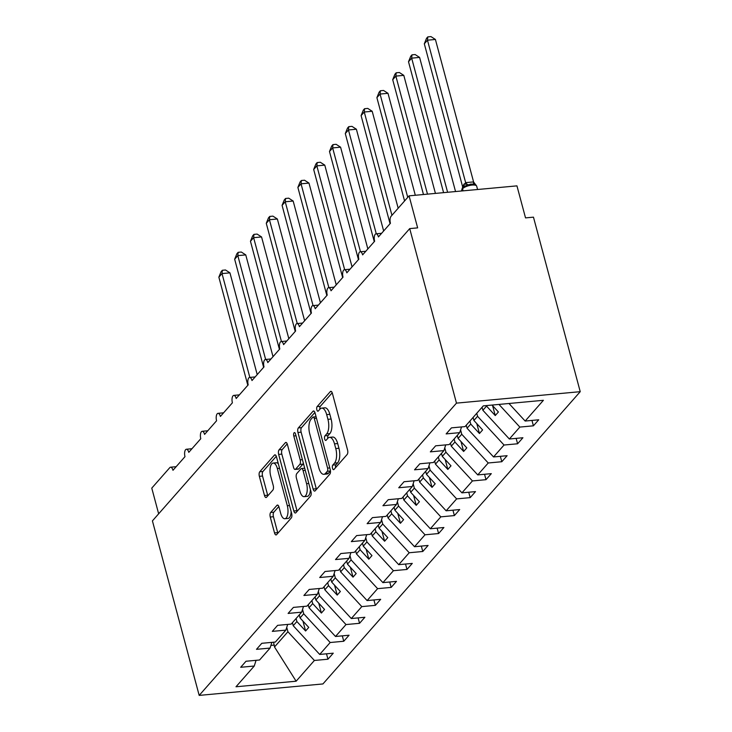 <?xml version="1.0" encoding="UTF-8"?>
<svg xmlns="http://www.w3.org/2000/svg" width="732" height="732" viewBox="0 0 732 732"><rect width="100%" height="100%" fill="white"/><g stroke="black" fill="none" stroke-linecap="round" stroke-linejoin="round"><path stroke-width="1.1" d="M332.511 468.26A2.416 1.034 -95.3 0 0 333.6 469.679A2.416 1.034 -95.3 0 0 333.966 469.468L347.151 454.49A3.459 1.473 -95.3 0 0 347.554 449.942L332.392 393.358A3.459 1.473 -95.3 0 0 330.837 391.327A3.459 1.473 -95.3 0 0 330.306 391.629L317.121 406.608A2.416 1.034 -95.3 0 0 316.846 409.792A2.416 1.034 -95.3 0 0 317.935 411.219A2.416 1.034 -95.3 0 0 318.301 411.009L320.012 409.069A11.062 4.712 -95.3 0 1 321.687 408.108A11.062 4.712 -95.3 0 1 326.673 414.614L327.936 419.326A11.062 4.712 -95.3 0 1 326.664 433.902L324.953 435.833A2.416 1.034 -95.3 0 0 324.679 439.026A2.416 1.034 -95.3 0 0 325.767 440.444A2.416 1.034 -95.3 0 0 326.133 440.234L327.845 438.303A11.062 4.712 -95.3 0 1 329.519 437.343A11.062 4.712 -95.3 0 1 334.506 443.848L335.768 448.56A11.062 4.712 -95.3 0 1 334.497 463.127L332.786 465.067A2.416 1.034 -95.3 0 0 332.511 468.26M270.666 512.473A3.459 1.473 -95.3 0 0 270.264 517.03L274.518 532.905A3.459 1.473 -95.3 0 0 276.074 534.936A3.459 1.473 -95.3 0 0 276.605 534.635L291.245 518A3.459 1.473 -95.3 0 0 291.647 513.443L276.486 456.869A3.459 1.473 -95.3 0 0 274.921 454.837A3.459 1.473 -95.3 0 0 274.399 455.139L259.759 471.774A3.459 1.473 -95.3 0 0 259.357 476.322L264.499 495.5A3.459 1.473 -95.3 0 0 266.055 497.531A3.459 1.473 -95.3 0 0 266.576 497.229L272.844 490.111A3.459 1.473 -95.3 0 0 273.246 485.563L270.694 476.047A9.251 3.934 -95.3 0 1 273.164 463.072A9.251 3.934 -95.3 0 1 277.337 468.507L287.319 505.757A9.251 3.934 -95.3 0 1 284.849 518.732A9.251 3.934 -95.3 0 1 280.676 513.297L279.011 507.093A3.459 1.473 -95.3 0 0 277.455 505.062A3.459 1.473 -95.3 0 0 276.934 505.354L270.666 512.473L273.841 512.18A3.459 1.473 -95.3 0 0 273.439 516.737L277.693 532.612A3.459 1.473 -95.3 0 0 277.876 533.189M456.475 403.131L199.186 695.4L322.931 683.944L580.229 391.675L456.475 403.131L409.719 228.604L417.643 227.872L409.069 195.847L391.053 216.315A5.28 2.251 84.7 0 0 390.44 223.269L378.426 236.921A5.28 2.251 -95.3 0 0 376.047 233.81A5.28 2.251 -95.3 0 0 374.638 241.231L362.624 254.873A5.28 2.251 -95.3 0 0 360.245 251.762A5.28 2.251 -95.3 0 0 358.836 259.183L346.822 272.826A5.28 2.251 -95.3 0 0 344.433 269.715A5.28 2.251 -95.3 0 0 343.024 277.135L331.02 290.778A5.28 2.251 -95.3 0 0 328.631 287.667A5.28 2.251 -95.3 0 0 327.222 295.088L315.208 308.73A5.28 2.251 -95.3 0 0 312.829 305.619A5.28 2.251 -95.3 0 0 311.42 313.04L299.406 326.682A5.28 2.251 -95.3 0 0 297.027 323.571A5.28 2.251 -95.3 0 0 295.618 330.992L283.604 344.635A5.28 2.251 -95.3 0 0 281.216 341.533A5.28 2.251 -95.3 0 0 279.807 348.944L267.802 362.587A5.28 2.251 -95.3 0 0 265.414 359.485A5.28 2.251 -95.3 0 0 264.005 366.897L251.991 380.539A5.28 2.251 -95.3 0 0 249.612 377.438A5.28 2.251 -95.3 0 0 248.203 384.849L236.189 398.492A5.28 2.251 -95.3 0 0 233.81 395.39A5.28 2.251 -95.3 0 0 232.401 402.801L220.387 416.444A5.28 2.251 -95.3 0 0 217.999 413.342A5.28 2.251 -95.3 0 0 216.59 420.754L204.585 434.396A5.28 2.251 -95.3 0 0 202.197 431.294A5.28 2.251 -95.3 0 0 200.788 438.706L188.774 452.349A5.28 2.251 -95.3 0 0 186.395 449.247A5.28 2.251 -95.3 0 0 184.986 456.658L172.972 470.301A5.28 2.251 -95.3 0 0 170.593 467.199A5.28 2.251 -95.3 0 0 169.787 467.657L151.771 488.125L158.652 513.8M199.186 695.4L152.421 520.882L409.719 228.604M313.113 489.058A3.459 1.473 -95.3 0 0 314.678 491.09A3.459 1.473 -95.3 0 0 315.199 490.788L329.839 474.153A3.459 1.473 -95.3 0 0 330.242 469.605L315.08 413.022A3.459 1.473 -95.3 0 0 313.525 410.991A3.459 1.473 -95.3 0 0 312.994 411.293L298.354 427.927A3.459 1.473 -95.3 0 0 297.951 432.484L313.113 489.058L316.288 488.766A3.459 1.473 -95.3 0 0 316.471 489.342M310.542 496.076L295.902 512.711A3.459 1.473 -95.3 0 1 295.38 513.013A3.459 1.473 -95.3 0 1 293.816 510.982L278.654 454.398A3.459 1.473 -95.3 0 1 279.057 449.851L285.324 442.732A3.459 1.473 -95.3 0 1 285.846 442.43A3.459 1.473 -95.3 0 1 287.402 444.461L293.55 467.409A3.459 1.473 -95.3 0 0 295.115 469.441A3.459 1.473 -95.3 0 0 295.637 469.139L299.791 464.417A3.459 1.473 -95.3 0 0 300.193 459.87L293.788 435.979A2.416 1.034 -95.3 0 1 294.438 432.585A2.416 1.034 -95.3 0 1 295.527 434.003L310.944 491.529A3.459 1.473 -95.3 0 1 310.542 496.076M531.963 420.415L533.408 425.823L538.715 419.793L525.155 421.046L543.409 400.303L483.285 405.876L465.021 426.61L451.461 427.863L446.145 433.902L459.714 432.639L449.219 444.562L435.65 445.815L430.343 451.854L443.912 450.601L433.417 462.514L419.848 463.777L414.541 469.807L428.101 468.553L417.615 480.467L404.046 481.729L398.739 487.759L412.299 486.506L401.804 498.419L388.244 499.682L382.928 505.711L396.497 504.458L386.002 516.371L372.432 517.634L367.125 523.664L380.695 522.41L370.2 534.333L356.63 535.586L351.323 541.616L364.884 540.362L354.398 552.285L340.828 553.538L335.521 559.568L349.082 558.315L338.587 570.237L325.026 571.491L319.71 577.521L333.28 576.267L322.785 588.189L309.215 589.443L303.908 595.473L317.478 594.219L306.983 606.142L293.413 607.395L288.106 613.425L301.666 612.172L291.18 624.094L277.611 625.348L272.304 631.377L285.864 630.124L275.369 642.046L261.809 643.3L256.493 649.33L270.062 648.076L259.567 659.999L245.998 661.252L240.691 667.282L254.26 666.029L256.063 660.319M270.062 648.076L271.865 642.367M285.864 630.124L287.676 624.414M301.666 612.172L303.478 606.462M317.478 594.219L319.28 588.51M333.28 576.267L335.082 570.557M349.082 558.315L350.893 552.605M364.884 540.362L366.695 534.653M380.695 522.41L382.497 516.701M396.497 504.458L398.309 498.748M412.299 486.506L414.111 480.796M428.101 468.553L429.913 462.844M443.912 450.601L445.715 444.891M326.499 653.804L327.954 659.212L333.261 653.182L319.701 654.435L330.187 642.513L303.716 613.791L302.545 609.417M292.416 622.685L293.221 625.704L319.701 654.435M342.311 635.852L343.756 641.259L349.063 635.22L335.503 636.483L345.998 624.561L319.518 595.83L318.347 591.456M308.218 604.733L309.023 607.752L335.503 636.483M358.113 617.899L359.558 623.307L364.875 617.268L351.305 618.531L361.8 606.608L335.32 577.877L334.149 573.504M324.02 586.78L324.834 589.8L351.305 618.531M373.915 599.947L375.37 605.355L380.677 599.316L367.107 600.579L377.602 588.656L351.131 559.925L349.96 555.551M339.822 568.828L340.636 571.848L367.107 600.579M389.717 581.995L391.172 587.403L396.479 581.364L382.918 582.626L393.413 570.704L366.933 541.973L365.762 537.599M355.633 550.876L356.438 553.895L382.918 582.626M405.528 564.043L406.974 569.45L412.281 563.411L398.72 564.665L409.215 552.752L382.735 524.021L381.564 519.647M371.435 532.923L372.24 535.943L398.72 564.665M421.33 546.09L422.776 551.489L428.092 545.459L414.522 546.712L425.018 534.799L398.537 506.068L397.366 501.695M387.237 514.971L388.052 517.991L414.522 546.712M437.132 528.138L438.587 533.537L443.894 527.507L430.325 528.76L440.82 516.847L414.349 488.116L413.177 483.742M403.039 497.019L403.854 500.038L430.325 528.76M452.934 510.177L454.389 515.584L459.696 509.554L446.136 510.808L456.631 498.895L430.151 470.164L428.979 465.79M418.85 479.067L419.656 482.086L446.136 510.808M468.745 492.224L470.191 497.632L475.498 491.602L461.938 492.856L472.433 480.933L445.953 452.211L444.782 447.838M434.652 461.114L435.458 464.134L461.938 492.856M484.547 474.272L485.993 479.68L491.309 473.65L477.74 474.903L488.235 462.981L461.755 434.259L460.584 429.885M450.455 443.162L451.269 446.181L477.74 474.903M500.349 456.32L501.804 461.727L507.111 455.697L493.542 456.951L504.037 445.029L477.566 416.307L476.752 413.287M466.257 425.21L467.071 428.229L493.542 456.951M516.152 438.367L517.606 443.775L522.913 437.745L509.353 438.999L519.848 427.076L533.408 425.823M482.068 407.257L482.873 410.277L509.353 438.999M459.714 432.639L461.526 426.939M508.978 403.497L525.155 421.046M409.069 195.847L516.948 185.864L525.53 217.889L533.463 217.157L580.229 391.675M273.567 642.211L274.509 646.969L287.914 631.743L286.743 627.37M287.914 631.743L314.385 660.465L327.954 659.212M343.756 641.259L330.187 642.513M359.558 623.307L345.998 624.561M375.37 605.355L361.8 606.608M391.172 587.403L377.602 588.656M406.974 569.45L393.413 570.704M422.776 551.489L409.215 552.752M438.587 533.537L425.018 534.799M454.389 515.584L440.82 516.847M470.191 497.632L456.631 498.895M485.993 479.68L472.433 480.933M501.804 461.727L488.235 462.981M517.606 443.775L504.037 445.029M274.509 646.969L296.131 681.208L314.385 660.465M296.131 681.208L235.997 686.772L254.26 666.029M293.221 625.704L296.89 621.541L305.601 630.993L308.758 627.406L300.047 617.954L303.716 613.791M296.076 618.522L296.89 621.541M299.242 614.935L300.047 617.954M309.023 607.752L312.692 603.589L321.403 613.041L324.56 609.454L315.849 600.002L319.518 595.83M311.887 600.569L312.692 603.589M315.044 596.983L315.849 600.002M324.834 589.8L328.494 585.637L337.205 595.089L340.371 591.493L331.66 582.05L335.32 577.877M327.689 582.617L328.494 585.637M330.846 579.03L331.66 582.05M340.636 571.848L344.305 567.684L353.016 577.136L356.173 573.54L347.462 564.097L351.131 559.925M343.491 564.665L344.305 567.684M346.657 561.078L347.462 564.097M356.438 553.895L360.107 549.732L368.818 559.184L371.975 555.588L363.264 546.145L366.933 541.973M359.293 546.712L360.107 549.732M362.459 543.117L363.264 546.145M372.24 535.943L375.909 531.78L384.62 541.232L387.777 537.636L379.066 528.184L382.735 524.021M375.104 528.76L375.909 531.78M378.261 525.164L379.066 528.184M388.052 517.991L391.712 513.827L400.422 523.279L403.588 519.683L394.877 510.231L398.537 506.068M390.906 510.808L391.712 513.827M394.063 507.212L394.877 510.231M403.854 500.038L407.523 495.875L416.233 505.327L419.39 501.731L410.679 492.279L414.349 488.116M406.708 492.856L407.523 495.875M409.874 489.26L410.679 492.279M419.656 482.086L423.325 477.923L432.036 487.375L435.192 483.779L426.482 474.327L430.151 470.164M422.51 474.903L423.325 477.923M425.676 471.307L426.482 474.327M435.458 464.134L439.127 459.971L447.838 469.422L450.994 465.827L442.284 456.375L445.953 452.211M438.322 456.951L439.127 459.971M441.478 453.355L442.284 456.375M451.269 446.181L454.929 442.018L463.64 451.461L466.806 447.874L458.095 438.422L461.755 434.259M454.124 438.999L454.929 442.018M457.28 435.403L458.095 438.422M467.071 428.229L470.74 424.066L479.451 433.509L482.608 429.922L473.897 420.47L477.566 416.307M469.926 421.046L470.74 424.066M473.092 417.45L473.897 420.47M482.873 410.277L486.542 406.114L495.253 415.556L498.41 411.97L492.041 405.061M486.396 405.583L486.542 406.114M498.959 404.421L519.848 427.076M270.913 645.395L274.335 645.075M492.599 405.665L495.253 415.556M476.797 423.618L479.451 433.509M460.986 441.57L463.64 451.461M445.184 459.522L447.838 469.422M429.382 477.474L432.036 487.375M413.58 495.427L416.233 505.327M397.769 513.379L400.422 523.279M381.967 531.331L384.62 541.232M366.165 549.284L368.818 559.184M350.363 567.236L353.016 577.136M334.551 585.188L337.205 595.089M318.749 603.141L321.403 613.041M302.947 621.093L305.601 630.993M335.604 467.611A2.416 1.034 -95.3 0 1 335.961 464.774L337.672 462.834A11.062 4.712 -95.3 0 0 338.943 448.268L335.768 448.56M329.519 437.343L332.694 437.05A11.062 4.712 -95.3 0 1 337.681 443.555L338.943 448.268M321.687 408.108L324.862 407.815A11.062 4.712 -95.3 0 1 329.848 414.321L331.111 419.033A11.062 4.712 -95.3 0 1 329.839 433.609L328.128 435.54A2.416 1.034 -95.3 0 0 327.771 438.377M332.209 392.782L320.296 406.315A2.416 1.034 -95.3 0 0 319.939 409.151M314.897 412.445L301.529 427.634A3.459 1.473 -95.3 0 0 301.127 432.191L316.288 488.766M327.296 471.307A2.416 1.034 -95.3 0 0 327.579 468.123L314.266 418.457A2.416 1.034 -95.3 0 0 313.177 417.039A2.416 1.034 -95.3 0 0 312.811 417.24L311.008 419.29A11.062 4.712 -95.3 0 0 309.737 433.856L318.832 467.803A11.062 4.712 -95.3 0 0 323.818 474.309A11.062 4.712 -95.3 0 0 325.502 473.348L327.296 471.307L330.471 471.015A2.416 1.034 -95.3 0 0 330.48 471.005M323.818 474.309L326.994 474.016A11.062 4.712 -95.3 0 0 328.668 473.055L325.502 473.348M330.471 471.015L328.668 473.055M287.219 443.885L282.232 449.558A3.459 1.473 -95.3 0 0 281.829 454.105L296.991 510.689A3.459 1.473 -95.3 0 0 297.174 511.265M295.115 469.441L298.29 469.148A3.459 1.473 -95.3 0 0 298.812 468.846L302.966 464.125A3.459 1.473 -95.3 0 0 303.387 463.329M299.937 491.218A9.251 3.934 -95.3 0 0 304.109 496.653A9.251 3.934 -95.3 0 0 306.571 483.678L303.057 470.557A3.459 1.473 -95.3 0 0 301.502 468.526A3.459 1.473 -95.3 0 0 300.971 468.819L296.817 473.54A3.459 1.473 -95.3 0 0 296.414 478.097L299.937 491.218M304.109 496.653L307.275 496.36A9.251 3.934 -95.3 0 0 310.423 489.58M304.695 468.224A3.459 1.473 -95.3 0 0 304.668 468.224L301.502 468.526M278.828 506.507L273.841 512.18M284.849 518.732L288.024 518.439A9.251 3.934 -95.3 0 0 291.162 511.659M278.325 463.731A9.251 3.934 -95.3 0 0 276.339 462.78L273.164 463.072M276.303 456.292L262.934 471.481A3.459 1.473 -95.3 0 0 262.532 476.029L267.665 495.207A3.459 1.473 -95.3 0 0 267.857 495.784M473.586 181.929L435.412 39.464L427.479 40.196L424.313 43.792L462.523 186.395L465.708 182.634L473.513 181.911L476.093 185.278L474.107 184.125L470.539 184.116L463.054 187.264A1.757 1.482 41.4 0 0 462.551 188.783L463.1 190.851M424.313 43.792L426.527 38.329L427.79 36.893L427.479 40.196L465.653 182.661M475.937 184.976L476.688 186.193A7.576 2.553 165 0 0 472.085 185.068A7.576 2.553 165 0 0 462.551 188.783L462.615 190.896M462.523 186.395L462.606 187.648M465.689 182.808L466.183 186.203M427.79 36.893L430.965 36.6L435.412 39.464M455.542 191.546L419.601 57.416L411.668 58.148L408.511 61.744L443.592 192.653M408.511 61.744L410.725 56.282L411.988 54.845L411.668 58.148L447.609 192.278M411.988 54.845L415.163 54.552L419.601 57.416M435.43 193.413L403.799 75.369L395.866 76.101L392.709 79.697L423.471 194.52M392.709 79.697L394.923 74.234L396.186 72.797L395.866 76.101L427.497 194.145M396.186 72.797L399.352 72.505L403.799 75.369M415.309 195.27L387.997 93.321L380.064 94.053L376.898 97.649L404.576 200.943M376.898 97.649L379.121 92.186L380.384 90.75L380.064 94.053L407.742 197.356M380.384 90.75L383.55 90.457L387.997 93.321M398.171 208.227L372.195 111.273L364.262 112.014L361.096 115.601L390.065 223.699M361.096 115.601L363.31 110.139L364.573 108.702L364.262 112.014L391.94 215.309M364.573 108.702L367.748 108.409L372.195 111.273M383.65 230.983L356.383 129.225L348.45 129.967L345.294 133.553L374.262 241.652M345.294 133.553L347.508 128.091L348.771 126.654L348.45 129.967L376.275 233.792M348.771 126.654L351.946 126.362L356.383 129.225M367.848 248.935L340.581 147.178L332.648 147.919L329.492 151.506L358.451 259.604M329.492 151.506L331.706 146.043L332.969 144.607L332.648 147.919L360.473 251.744M332.969 144.607L336.134 144.314L340.581 147.178M352.046 266.887L324.779 165.13L316.846 165.871L313.68 169.458L342.649 277.556M313.68 169.458L315.904 163.995L317.166 162.559L316.846 165.871L344.662 269.696M317.166 162.559L320.332 162.266L324.779 165.13M336.235 284.84L308.977 183.082L301.044 183.824L297.878 187.41L326.847 295.508M297.878 187.41L300.093 181.948L301.355 180.511L301.044 183.824L328.86 287.649M301.355 180.511L304.53 180.218L308.977 183.082M320.433 302.792L293.166 201.044L285.233 201.776L282.076 205.363L311.045 313.47M282.076 205.363L284.291 199.9L285.553 198.473L285.233 201.776L313.058 305.601M285.553 198.473L288.719 198.171L293.166 201.044M304.631 320.744L277.364 218.996L269.431 219.728L266.274 223.315L295.234 331.422M266.274 223.315L268.488 217.852L269.751 216.425L269.431 219.728L297.256 323.553M269.751 216.425L272.917 216.132L277.364 218.996M288.829 338.696L261.562 236.948L253.629 237.68L250.463 241.267L279.432 349.374M250.463 241.267L252.686 235.805L253.949 234.377L253.629 237.68L281.445 341.505M253.949 234.377L257.115 234.084L261.562 236.948M273.018 356.658L245.76 254.901L237.827 255.633L234.661 259.22L263.63 367.327M234.661 259.22L236.875 253.757L238.138 252.33L237.827 255.633L265.643 359.458M238.138 252.33L241.313 252.037L245.76 254.901M257.216 374.61L229.949 272.853L222.016 273.585L218.859 277.172L247.828 385.279M218.859 277.172L221.073 271.718L222.336 270.282L222.016 273.585L249.841 377.41M222.336 270.282L225.502 269.989L229.949 272.853M337.672 462.834L334.497 463.127M337.681 443.555L334.506 443.848M328.128 435.54L324.953 435.833M329.839 433.609L326.664 433.902M331.111 419.033L327.936 419.326M329.848 414.321L326.673 414.614M320.296 406.315L317.121 406.608M331.404 391.529L330.306 391.629M335.961 464.774L332.786 465.067M301.127 432.191L297.951 432.484M301.529 427.634L298.354 427.927M314.092 411.192L312.994 411.293M329.784 467.913L327.579 468.123M316.48 418.256L314.266 418.457M296.991 510.689L293.816 510.982M281.829 454.105L278.654 454.398M282.232 449.558L279.057 449.851M286.413 442.631L285.324 442.732M298.812 468.846L295.637 469.139M302.966 464.125L299.791 464.417M302.408 459.659L300.193 459.87M296.002 435.778L293.788 435.979M308.785 483.468L306.571 483.678M305.271 470.347L303.057 470.557M278.023 505.254L276.934 505.354M289.524 505.547L287.319 505.757M279.551 468.306L277.337 468.507M267.665 495.207L264.499 495.5M262.532 476.029L259.357 476.322M262.934 471.481L259.759 471.774M275.497 455.039L274.399 455.139M277.693 532.612L274.518 532.905M273.439 516.737L270.264 517.03M463.749 186.633L462.432 187.904A1.757 1.482 -138.6 0 0 462.167 189.213A7.576 2.553 165 0 0 461.682 190.549L461.791 190.97M461.682 190.549L462.432 187.904A1.757 1.482 -138.6 0 1 462.651 187.712M463.795 184.345A3.87 3.248 -138.6 0 1 463.502 186.825M464.17 183.915A3.87 3.248 -138.6 0 1 463.676 186.687M474.107 184.125A3.87 1.18 101.8 0 1 473.513 181.911M468.16 184.674A3.87 1.967 65.8 0 1 465.708 182.634M381.619 233.298L376.047 233.81M365.817 251.25L360.245 251.762M350.006 269.202L344.433 269.715M334.204 287.154L328.631 287.667M318.402 305.107L312.829 305.619M302.6 323.059L297.027 323.571M286.788 341.011L281.216 341.533M270.986 358.964L265.414 359.485M255.184 376.916L249.612 377.438M239.382 394.868L233.81 395.39M223.571 412.821L217.999 413.342M207.769 430.773L202.197 431.294M191.967 448.725L186.395 449.247M176.165 466.687L170.593 467.199M316.087 416.764L313.177 417.039M476.688 186.193L477.575 189.506M474.052 184.116L470.484 184.125"/></g></svg>
